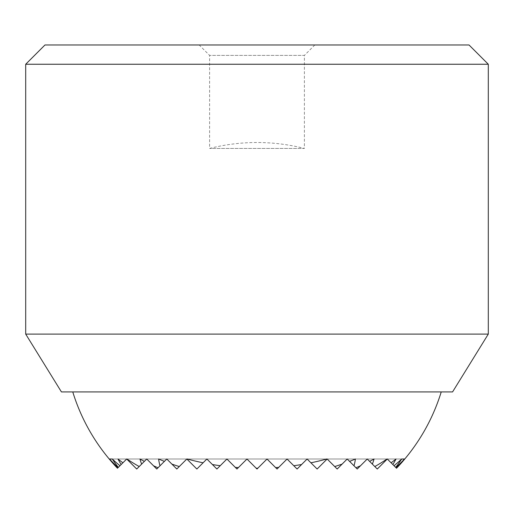 <?xml version="1.0" encoding="UTF-8"?>
<svg xmlns="http://www.w3.org/2000/svg" width="514" height="514" viewBox="0 0 514 514"><rect width="100%" height="100%" fill="white"/><g stroke="black" fill="none" stroke-linecap="round" stroke-linejoin="round"><path stroke-width="0.39" stroke-dasharray="2.57 1.93" d="M360.455 465.8L367.253 459.002L357.23 469.025L347.207 459.002L337.184 469.025L347.207 459.002L357.23 469.025L367.253 459.002L357.23 469.025L347.207 459.002L337.184 469.025L347.207 459.002L357.23 469.025L367.253 459.002L357.23 469.025L347.207 459.002L337.184 469.025L347.207 459.002L357.23 469.025L367.253 459.002L357.23 469.025L347.207 459.002L337.184 469.025L347.207 459.002L357.23 469.025L367.253 459.002L357.23 469.025L347.207 459.002L357.23 469.025L367.253 459.002L357.23 469.025L347.207 459.002L337.184 469.025L327.161 459.002L337.184 469.025L347.207 459.002L357.23 469.025L367.253 459.002L357.23 469.025L347.207 459.002L357.23 469.025L367.253 459.002L357.23 469.025L367.253 459.002L374.802 466.551A188.991 133.634 180 0 0 387.068 459.002L374.064 459.002A119.441 84.457 180 0 1 372.361 464.11L367.253 459.002L360.455 465.8L367.253 459.002L369.617 461.366A191.285 135.259 180 0 0 374.064 459.002L367.253 459.002L369.617 461.366L367.253 459.002L347.207 459.002L337.184 469.025L347.207 459.002L355.977 467.772L347.207 459.002L355.412 459.002A98.874 69.917 180 0 1 354.005 465.8L355.977 467.772A191.285 135.259 180 0 0 360.455 465.8L367.253 459.002L347.207 459.002L342.099 464.11L347.207 459.002L349.571 461.366A192.512 136.126 180 0 0 355.412 459.002L347.207 459.002L349.571 461.366L347.207 459.002L327.161 459.002L317.138 469.025L327.161 459.002L334.71 466.551A192.512 136.126 180 0 0 342.099 464.11L347.207 459.002L327.161 459.002L326.769 459.394A69.891 49.421 180 0 0 326.737 459.002L307.115 459.002L310.912 462.799A192.692 136.255 180 0 0 326.737 459.002L267.023 459.002L277.046 469.025L287.069 459.002L293.796 465.729A192.692 136.255 180 0 0 301.577 464.54L307.115 459.002L287.069 459.002L277.046 469.025L267.023 459.002L275.62 467.599A192.692 136.255 180 0 0 278.697 467.374L287.069 459.002L246.977 459.002L257 469.025L267.023 459.002L257 469.025L246.977 459.002L256.21 468.235A192.692 136.255 180 0 0 257.79 468.235L267.023 459.002L246.977 459.002L236.954 469.025L246.977 459.002L226.931 459.002L216.908 469.025L226.931 459.002L220.204 465.729L226.931 459.002L235.303 467.374A192.692 136.255 180 0 0 238.38 467.599L246.977 459.002L236.954 469.025L246.977 459.002L206.885 459.002L216.908 469.025L226.931 459.002L186.839 459.002L196.862 469.025L206.885 459.002L212.423 464.54A192.692 136.255 180 0 0 220.204 465.729L226.931 459.002L216.908 469.025L206.885 459.002L203.088 462.799L206.885 459.002L187.263 459.002A192.692 136.255 180 0 0 203.088 462.799L206.885 459.002L212.423 464.54L206.885 459.002L186.839 459.002L187.231 459.394A69.891 49.421 180 0 1 187.263 459.002L206.885 459.002L196.862 469.025L186.839 459.002L166.793 459.002L171.901 464.11A192.512 136.126 180 0 0 179.29 466.551L186.839 459.002L179.29 466.551L186.839 459.002L158.588 459.002A192.512 136.126 180 0 0 164.429 461.366L166.793 459.002L164.429 461.366L166.793 459.002L171.901 464.11L166.793 459.002L146.747 459.002L153.545 465.8A191.285 135.259 180 0 0 158.023 467.772L159.995 465.8A98.874 69.917 180 0 1 158.588 459.002L166.793 459.002L158.023 467.772L166.793 459.002L139.936 459.002A191.285 135.259 180 0 0 144.383 461.366L146.747 459.002L144.383 461.366L146.747 459.002L153.545 465.8L146.747 459.002L126.932 459.002A188.991 133.634 180 0 0 139.198 466.551L141.639 464.11A119.441 84.457 180 0 1 139.936 459.002L146.747 459.002L139.198 466.551L146.747 459.002L156.77 469.025L146.747 459.002L126.932 459.002A135.478 95.797 180 0 0 127.093 459.394L126.701 459.002L117.969 459.002A185.586 131.231 180 0 0 122.904 462.799L126.701 459.002L122.904 462.799L126.701 459.002L136.724 469.025L126.701 459.002L109.553 459.002A175.178 123.868 180 0 0 118.104 467.599L118.329 467.374A159.134 112.527 180 0 1 112.303 459.002A181.012 127.992 180 0 0 119.974 465.729L121.163 464.54A148.456 104.978 180 0 1 117.969 459.002L126.701 459.002L112.303 459.002L126.701 459.002L118.329 467.374L126.701 459.002L136.724 469.025L146.747 459.002L136.724 469.025L146.747 459.002L156.77 469.025L166.793 459.002L156.77 469.025L146.747 459.002L156.77 469.025L166.793 459.002L176.816 469.025L166.793 459.002L126.701 459.002L136.724 469.025L126.701 459.002L136.724 469.025L126.701 459.002L136.724 469.025L146.747 459.002L136.724 469.025L126.701 459.002L136.724 469.025L146.747 459.002L136.724 469.025L126.701 459.002L118.104 467.599L126.701 459.002L112.303 459.002M72.77 391.925L441.23 391.925L72.77 391.925M404.447 459.002A167.949 118.76 180 0 1 396.532 468.235L391.096 462.799A185.586 131.231 180 0 0 396.031 459.002A148.456 104.978 180 0 1 392.837 464.54L394.026 465.729A181.012 127.992 180 0 0 401.697 459.002A159.134 112.527 180 0 1 395.671 467.374L395.896 467.599A175.178 123.868 180 0 0 404.447 459.002L387.299 459.002L395.896 467.599L387.299 459.002L367.253 459.002L357.23 469.025L347.207 459.002L354.005 465.8L347.207 459.002L337.184 469.025L347.207 459.002L337.184 469.025L347.207 459.002L337.184 469.025L347.207 459.002L357.23 469.025L347.207 459.002L337.184 469.025L347.207 459.002L337.184 469.025L327.161 459.002L307.115 459.002L297.092 469.025L287.069 459.002L297.092 469.025L307.115 459.002L317.138 469.025L307.115 459.002L317.138 469.025L327.161 459.002L334.71 466.551M386.907 459.394L377.276 469.025L367.253 459.002L387.068 459.002A135.478 95.797 180 0 1 386.907 459.394L377.276 469.025L387.299 459.002L377.276 469.025L367.253 459.002L377.276 469.025L367.253 459.002L327.161 459.002L337.184 469.025L327.161 459.002L287.069 459.002L297.092 469.025L307.115 459.002L297.092 469.025L287.069 459.002L277.046 469.025L287.069 459.002L293.796 465.729M342.099 464.11L347.207 459.002L327.161 459.002L317.138 469.025L307.115 459.002L267.023 459.002L257 469.025L267.023 459.002L277.046 469.025L267.023 459.002L246.977 459.002L236.954 469.025L226.931 459.002L236.954 469.025L246.977 459.002L257 469.025L246.977 459.002L226.931 459.002L236.954 469.025L226.931 459.002L206.885 459.002L196.862 469.025L206.885 459.002L186.839 459.002L196.862 469.025L186.839 459.002L176.816 469.025L186.839 459.002L176.816 469.025L186.839 459.002L166.793 459.002L159.995 465.8L166.793 459.002L146.747 459.002L136.724 469.025L126.701 459.002L117.468 468.235A167.949 118.76 180 0 1 109.553 459.002M314.825 44.975L304.397 55.403L209.603 55.403L304.397 55.403L304.397 148.43L209.603 148.43L304.397 148.43A192.75 192.75 0 0 0 209.603 148.43L209.603 55.403L199.175 44.975L314.825 44.975L199.175 44.975M469.025 44.975L44.975 44.975M488.3 64.25L25.7 64.25M488.3 334.1L25.7 334.1M452.564 391.925L61.436 391.925M301.577 464.54L307.115 459.002L297.092 469.025L287.069 459.002L267.023 459.002L257 469.025L267.023 459.002L257 469.025L267.023 459.002L277.046 469.025L267.023 459.002L246.977 459.002L236.954 469.025L246.977 459.002L236.954 469.025L226.931 459.002L236.954 469.025L246.977 459.002L257 469.025L246.977 459.002L226.931 459.002L216.908 469.025L206.885 459.002L216.908 469.025L226.931 459.002L206.885 459.002L216.908 469.025L206.885 459.002L196.862 469.025L206.885 459.002L196.862 469.025L186.839 459.002L196.862 469.025L186.839 459.002L166.793 459.002L156.77 469.025L166.793 459.002L176.816 469.025L166.793 459.002L176.816 469.025L186.839 459.002L176.816 469.025L166.793 459.002L156.77 469.025L146.747 459.002L156.77 469.025L166.793 459.002L176.816 469.025L186.839 459.002L176.816 469.025L186.839 459.002L196.862 469.025L186.839 459.002L176.816 469.025L186.839 459.002L196.862 469.025L206.885 459.002L196.862 469.025L206.885 459.002L196.862 469.025L186.839 459.002L176.816 469.025L186.839 459.002L196.862 469.025L186.839 459.002L176.816 469.025L186.839 459.002L196.862 469.025L206.885 459.002L196.862 469.025L186.839 459.002L176.816 469.025L186.839 459.002L196.862 469.025L206.885 459.002L196.862 469.025L186.839 459.002L176.816 469.025L186.839 459.002L196.862 469.025L206.885 459.002L196.862 469.025L186.839 459.002L176.816 469.025L166.793 459.002L156.77 469.025L166.793 459.002L176.816 469.025L166.793 459.002L156.77 469.025L166.793 459.002L176.816 469.025L166.793 459.002L156.77 469.025L166.793 459.002L176.816 469.025L166.793 459.002L156.77 469.025L166.793 459.002L176.816 469.025L166.793 459.002L156.77 469.025L146.747 459.002L156.77 469.025L146.747 459.002L136.724 469.025L146.747 459.002L136.724 469.025L146.747 459.002L156.77 469.025L146.747 459.002L136.724 469.025L127.093 459.394M391.096 462.799L387.299 459.002L377.276 469.025L387.299 459.002L391.096 462.799L387.299 459.002L377.276 469.025L387.299 459.002L395.671 467.374L387.299 459.002L377.276 469.025L387.299 459.002L377.276 469.025L367.253 459.002L327.161 459.002L317.138 469.025L307.115 459.002L317.138 469.025L307.115 459.002L317.138 469.025L327.161 459.002L287.069 459.002L297.092 469.025L307.115 459.002L297.092 469.025L287.069 459.002L277.046 469.025L287.069 459.002L277.046 469.025L267.023 459.002L277.046 469.025L287.069 459.002L297.092 469.025L307.115 459.002L317.138 469.025L307.115 459.002L317.138 469.025L327.161 459.002L287.069 459.002L297.092 469.025L307.115 459.002L297.092 469.025L287.069 459.002L267.023 459.002L277.046 469.025L287.069 459.002L277.046 469.025L267.023 459.002L206.885 459.002L196.862 469.025L206.885 459.002L196.862 469.025L187.231 459.394M372.361 464.11L367.253 459.002L377.276 469.025L367.253 459.002L377.276 469.025L367.253 459.002L377.276 469.025L387.299 459.002L396.031 459.002L387.299 459.002L394.026 465.729M179.29 466.551L186.839 459.002L196.862 469.025L206.885 459.002L196.862 469.025L186.839 459.002L196.862 469.025L186.839 459.002L176.816 469.025L166.793 459.002L176.816 469.025L166.793 459.002L156.77 469.025L146.747 459.002L156.77 469.025L146.747 459.002L141.639 464.11M196.862 469.025L206.885 459.002L186.839 459.002L196.862 469.025L206.885 459.002L196.862 469.025M387.068 459.002L367.253 459.002L377.276 469.025L387.299 459.002L367.253 459.002L377.276 469.025L367.253 459.002L327.161 459.002L317.138 469.025L327.161 459.002L317.138 469.025L327.161 459.002L337.184 469.025L327.161 459.002L317.138 469.025L327.161 459.002L337.184 469.025L327.161 459.002L317.138 469.025L327.161 459.002L337.184 469.025L327.161 459.002L337.184 469.025L327.161 459.002L317.138 469.025L327.161 459.002L317.138 469.025L327.161 459.002L337.184 469.025L327.161 459.002L317.138 469.025L327.161 459.002L337.184 469.025L327.161 459.002L337.184 469.025L327.161 459.002L267.023 459.002L257 469.025L267.023 459.002L246.977 459.002L236.954 469.025L226.931 459.002L236.954 469.025L246.977 459.002L257 469.025L246.977 459.002L257 469.025L246.977 459.002L226.931 459.002L236.954 469.025L226.931 459.002L216.908 469.025L226.931 459.002L216.908 469.025L226.931 459.002L206.885 459.002L216.908 469.025L206.885 459.002L166.793 459.002L171.901 464.11M139.198 466.551L146.747 459.002L153.545 465.8M392.837 464.54L387.299 459.002L327.161 459.002L317.138 469.025L307.115 459.002L287.069 459.002L277.046 469.025L287.069 459.002L277.046 469.025L287.069 459.002L297.092 469.025L287.069 459.002L267.023 459.002L257 469.025L267.023 459.002L257 469.025L267.023 459.002L277.046 469.025L267.023 459.002L246.977 459.002L236.954 469.025L246.977 459.002L236.954 469.025L226.931 459.002L236.954 469.025L246.977 459.002L257 469.025L246.977 459.002L226.931 459.002L216.908 469.025L206.885 459.002L216.908 469.025L226.931 459.002L206.885 459.002L216.908 469.025L206.885 459.002L126.701 459.002L121.163 464.54M401.697 459.002L367.253 459.002L374.802 466.551M387.299 459.002L307.115 459.002L317.138 469.025L307.115 459.002L297.092 469.025L307.115 459.002L297.092 469.025L287.069 459.002L297.092 469.025L307.115 459.002L317.138 469.025L307.115 459.002L297.092 469.025L307.115 459.002L297.092 469.025L287.069 459.002L297.092 469.025L307.115 459.002L287.069 459.002L277.046 469.025L267.023 459.002L277.046 469.025L287.069 459.002L267.023 459.002L277.046 469.025L287.069 459.002L277.046 469.025L267.023 459.002L206.885 459.002L216.908 469.025L226.931 459.002L216.908 469.025L206.885 459.002L126.701 459.002L119.974 465.729M257.79 468.235L267.023 459.002L246.977 459.002L236.954 469.025L246.977 459.002L257 469.025L267.023 459.002L257.79 468.235L267.023 459.002L246.977 459.002L238.38 467.599L246.977 459.002L257 469.025L246.977 459.002L226.931 459.002L236.954 469.025L226.931 459.002L216.908 469.025L226.931 459.002L126.701 459.002L122.904 462.799M367.253 459.002L307.115 459.002L297.092 469.025L287.069 459.002L277.046 469.025L267.023 459.002L257 469.025L267.023 459.002L277.046 469.025L267.023 459.002L257 469.025L246.977 459.002L206.885 459.002L216.908 469.025L226.931 459.002L235.303 467.374L226.931 459.002L216.908 469.025L206.885 459.002L212.423 464.54M347.207 459.002L287.069 459.002L297.092 469.025L307.115 459.002L297.092 469.025L287.069 459.002L297.092 469.025L287.069 459.002L277.046 469.025L287.069 459.002L267.023 459.002L277.046 469.025L267.023 459.002L257 469.025L267.023 459.002L277.046 469.025L267.023 459.002L257 469.025L267.023 459.002L257 469.025L267.023 459.002L277.046 469.025L287.069 459.002L278.697 467.374L287.069 459.002L297.092 469.025L307.115 459.002L317.138 469.025L327.161 459.002L347.207 459.002L307.115 459.002L317.138 469.025L307.115 459.002L317.138 469.025L307.115 459.002L297.092 469.025L287.069 459.002L297.092 469.025L307.115 459.002L297.092 469.025L287.069 459.002L277.046 469.025L287.069 459.002L277.046 469.025L267.023 459.002L275.62 467.599M326.769 459.394L317.138 469.025L307.115 459.002L327.161 459.002L317.138 469.025L307.115 459.002L327.161 459.002L307.115 459.002L317.138 469.025L307.115 459.002L267.023 459.002L257 469.025L246.977 459.002L257 469.025L246.977 459.002L257 469.025L246.977 459.002L226.931 459.002L236.954 469.025L226.931 459.002L236.954 469.025L246.977 459.002L236.954 469.025L226.931 459.002L126.701 459.002M307.115 459.002L246.977 459.002L257 469.025L246.977 459.002L226.931 459.002L216.908 469.025L226.931 459.002L236.954 469.025L246.977 459.002L236.954 469.025L226.931 459.002L206.885 459.002L216.908 469.025L206.885 459.002L126.932 459.002M287.069 459.002L226.931 459.002L216.908 469.025L226.931 459.002L206.885 459.002L216.908 469.025L206.885 459.002L146.747 459.002M220.204 465.729L226.931 459.002L236.954 469.025L246.977 459.002L236.954 469.025L226.931 459.002L206.885 459.002L216.908 469.025L226.931 459.002L216.908 469.025L206.885 459.002L166.793 459.002M238.38 467.599L246.977 459.002L267.023 459.002L246.977 459.002L257 469.025L246.977 459.002L236.954 469.025L226.931 459.002L216.908 469.025L206.885 459.002M226.931 459.002L246.977 459.002L256.21 468.235"/><path stroke-width="0.77" d="M394.026 465.729L396.532 468.235A167.949 118.76 180 0 0 404.447 459.002A175.178 123.868 180 0 1 395.896 467.599L395.671 467.374A159.134 112.527 180 0 0 401.697 459.002A181.012 127.992 180 0 1 394.026 465.729L392.837 464.54A148.456 104.978 180 0 0 396.031 459.002A185.586 131.231 180 0 1 391.096 462.799L387.299 459.002L386.907 459.394A135.478 95.797 180 0 0 387.068 459.002A188.991 133.634 180 0 1 374.802 466.551L372.361 464.11A119.441 84.457 180 0 0 374.064 459.002A191.285 135.259 180 0 1 369.617 461.366L367.253 459.002L360.455 465.8A191.285 135.259 180 0 1 355.977 467.772L354.005 465.8A98.874 69.917 180 0 0 355.412 459.002A192.512 136.126 180 0 1 349.571 461.366L347.207 459.002L342.099 464.11A192.512 136.126 180 0 1 334.71 466.551L327.161 459.002L326.769 459.394A69.891 49.421 180 0 0 326.737 459.002A192.692 136.255 180 0 1 310.912 462.799L307.115 459.002L301.577 464.54A192.692 136.255 180 0 1 293.796 465.729L287.069 459.002L278.697 467.374A192.692 136.255 180 0 1 275.62 467.599L267.023 459.002L257.79 468.235A192.692 136.255 180 0 1 256.21 468.235L246.977 459.002L238.38 467.599A192.692 136.255 180 0 1 235.303 467.374L226.931 459.002L220.204 465.729A192.692 136.255 180 0 1 212.423 464.54L206.885 459.002L203.088 462.799A192.692 136.255 180 0 1 187.263 459.002A69.891 49.421 180 0 0 187.231 459.394L186.839 459.002L179.29 466.551A192.512 136.126 180 0 1 171.901 464.11L166.793 459.002L164.429 461.366A192.512 136.126 180 0 1 158.588 459.002A98.874 69.917 180 0 0 159.995 465.8L158.023 467.772A191.285 135.259 180 0 1 153.545 465.8L146.747 459.002L144.383 461.366A191.285 135.259 180 0 1 139.936 459.002A119.441 84.457 180 0 0 141.639 464.11L139.198 466.551A188.991 133.634 180 0 1 126.932 459.002A135.478 95.797 180 0 0 127.093 459.394L126.701 459.002L122.904 462.799A185.586 131.231 180 0 1 117.969 459.002A148.456 104.978 180 0 0 121.163 464.54L119.974 465.729A181.012 127.992 180 0 1 112.303 459.002A159.134 112.527 180 0 0 118.329 467.374L118.104 467.599A175.178 123.868 180 0 1 109.553 459.002A167.949 118.76 180 0 0 117.468 468.235L119.974 465.729M25.7 64.25L44.975 44.975L469.025 44.975L488.3 64.25L488.3 334.1L25.7 334.1L25.7 64.25L488.3 64.25M488.3 334.1L452.564 391.925L61.436 391.925L25.7 334.1M187.231 459.394L196.862 469.025L206.885 459.002M212.423 464.54L216.908 469.025L220.204 465.729M307.115 459.002L317.138 469.025L326.769 459.394M293.796 465.729L297.092 469.025L301.577 464.54M153.545 465.8L156.77 469.025L166.793 459.002M171.901 464.11L176.816 469.025L179.29 466.551M347.207 459.002L357.23 469.025L360.455 465.8M334.71 466.551L337.184 469.025L342.099 464.11M141.639 464.11L146.747 459.002M367.253 459.002L372.361 464.11M127.093 459.394L136.724 469.025L139.198 466.551M374.802 466.551L377.276 469.025L386.907 459.394M391.096 462.799L392.837 464.54M275.62 467.599L277.046 469.025L287.069 459.002M256.21 468.235L257 469.025L257.79 468.235M226.931 459.002L236.954 469.025L238.38 467.599M121.163 464.54L122.904 462.799M112.303 459.002L109.553 459.002M404.447 459.002L401.697 459.002M72.77 391.925A192.75 192.75 0 0 0 117.462 468.235M396.538 468.235A192.75 192.75 0 0 0 441.23 391.925"/></g></svg>
